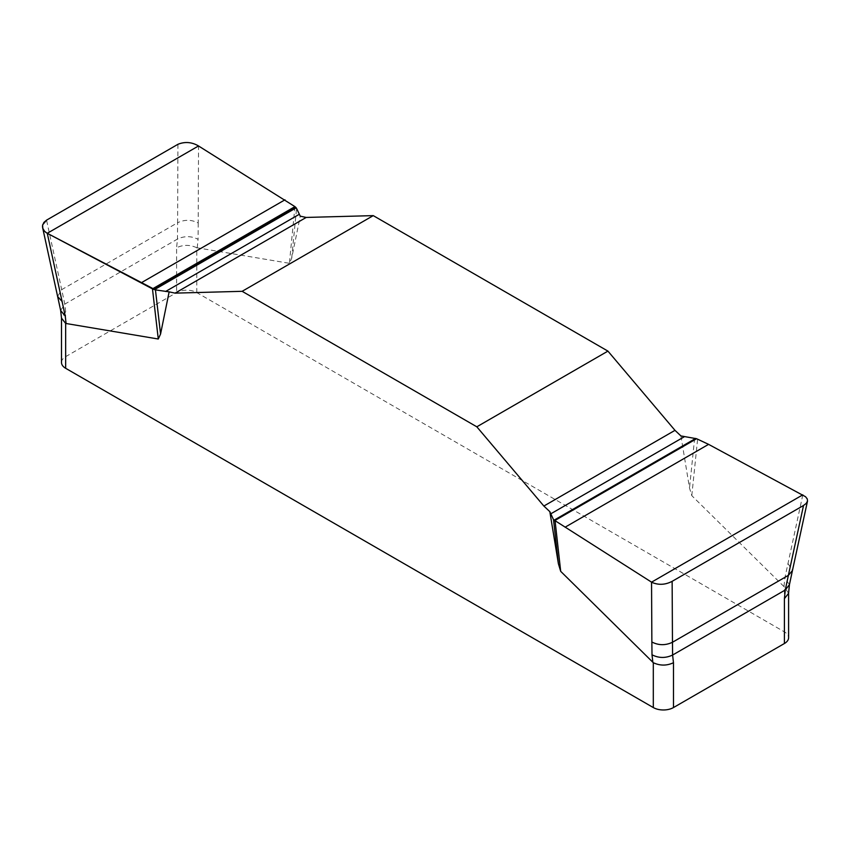 <?xml version="1.0" encoding="UTF-8"?>
<svg xmlns="http://www.w3.org/2000/svg" width="850" height="850" viewBox="0 0 850 850"><rect width="100%" height="100%" fill="white"/><g stroke="black" fill="none" stroke-linecap="round" stroke-linejoin="round"><path stroke-width="0.64" stroke-dasharray="4.25 3.19" d="M680.935 435.944L689.509 488.027L691.794 495.646L784.412 587.021L784.412 598.666M61.487 362.472A14.259 8.234 0 0 1 65.662 356.649L176.598 292.591A14.259 8.234 0 0 1 196.775 292.591L784.412 631.869A14.259 8.234 0 0 1 788.598 637.691M196.775 292.591L196.775 247.743L289.393 263.309L291.678 258.336L300.252 216.166M788.566 593.321L784.412 587.021M196.775 247.743C189.975 244.598 183.26 244.598 176.598 247.743L176.598 292.591M65.662 356.649L65.662 311.791L61.508 318.155M65.662 311.791L64.791 304.119L177.469 239.062L176.598 247.743M291.678 258.336L296.565 208.42M198.209 222.987L198.071 239.328C191.335 235.886 184.461 235.79 177.469 239.062L177.607 222.721C184.599 219.449 191.462 219.534 198.209 222.987L198.528 145.956M57.619 296.448L61.699 289.648L46.548 220.15M177.937 144.298L177.607 222.721L61.699 289.648L64.791 304.119L60.637 310.462M694.631 438.239L689.509 488.027M802.804 494.838L784.837 578.096L783.976 586.67M294.939 206.635L289.393 263.309M197.211 247.903L198.071 239.328M691.794 495.646L697.616 439.11M787.929 563.454L792.455 570.488M789.438 584.609L784.837 578.096"/><path stroke-width="1.27" d="M807.5 501.118L792.444 570.552L788.375 575.354L803.526 505.484L806.193 503.434L807.5 501.118L807.277 498.961L805.545 496.719L708.581 444.359L696.586 438.717L680.935 435.944L674.985 430.344L607.931 351.114L373.256 215.624L306.202 217.441L300.252 216.166L296.565 208.42L294.939 206.635L198.103 145.701C191.441 142.003 184.716 141.536 177.937 144.298L46.548 220.15L43.881 222.424L42.596 225.261L42.797 228.331L44.529 231.253L46.824 233.049L155.444 289.892L160.565 334.029L158.281 339.012L65.662 323.436L65.662 368.294L653.31 707.561A14.259 8.234 0 0 0 673.476 707.561L784.412 643.514A14.259 8.234 0 0 0 788.598 637.691L788.598 593.077M653.31 707.561L653.31 662.713L560.692 571.338L558.397 563.72L549.822 511.636L543.872 506.047L476.818 426.806L242.144 291.316L175.089 293.133L169.139 291.858L160.565 334.029M784.412 643.514L784.412 598.666L788.566 593.321L789.438 584.641L792.444 570.552M653.31 662.713C660.099 665.858 666.814 665.858 673.476 662.713L673.476 707.561M61.487 317.889L61.487 362.472A14.259 8.234 0 0 0 65.662 368.294M198.528 145.956L47.271 233.293L65.237 316.019L60.648 310.484L61.508 318.155L65.662 323.436M784.412 631.869L784.412 598.666L785.283 589.985L672.605 655.042L673.476 662.713M155.444 289.892L169.139 291.858M558.397 563.72L553.52 519.711L651.971 582.42C658.633 585.236 665.359 584.864 672.138 581.336L672.467 642.271C665.476 645.543 658.612 645.458 651.865 642.005L652.003 654.787C658.75 658.229 665.614 658.314 672.605 655.042L672.467 642.271L788.375 575.354L785.283 589.985L789.438 584.641M651.865 642.005L651.546 582.165L802.804 494.838M549.822 511.636L553.52 519.711M672.138 581.336L803.526 505.484M607.931 351.114L476.818 426.806M242.144 291.316L373.256 215.624M284.984 199.803L141.493 282.646M565.091 527.202L708.581 444.359M294.939 206.635L152.469 288.883L47.271 233.293C43.488 231.115 41.969 228.257 42.713 224.74L46.548 220.15L177.937 144.298C184.971 141.493 191.845 142.056 198.528 145.956L294.939 206.635M158.281 339.012L152.469 288.883M65.237 316.019L66.098 323.606M62.146 301.538L57.63 296.491L42.649 227.758M555.135 521.369L560.692 571.338M652.864 662.373L652.003 654.787M175.089 293.133L306.202 217.441M165.633 291.465L299.296 214.296M154.424 289.68L296.204 207.825M153.489 289.382L295.715 207.273M674.985 430.344L543.872 506.047M684.441 436.666L550.789 513.825M695.651 438.441L553.871 520.296M696.586 438.717L554.359 520.827M60.648 310.484L57.63 296.491"/></g></svg>
